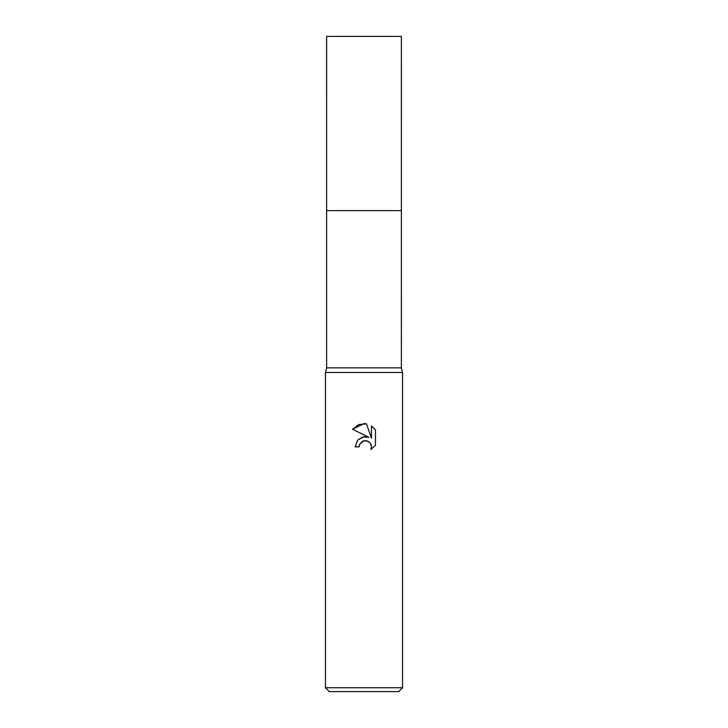 <?xml version="1.0" encoding="UTF-8"?>
<svg xmlns="http://www.w3.org/2000/svg" width="728" height="728" viewBox="0 0 728 728"><rect width="100%" height="100%" fill="white"/><g stroke="black" fill="none" stroke-linecap="round" stroke-linejoin="round"><path stroke-width="0.55" stroke-dasharray="3.64 2.73" d="M401.383 367.858L326.617 367.858M402.539 372.481L325.462 372.481M402.539 687.742L325.462 687.742M398.689 691.6L329.311 691.6M359.596 444.59L359.832 444.053M375.457 445.154L375.457 429.948M357.603 440.14L355.137 446.846L359.186 446.846M352.552 429.247L368.905 437.31M362.335 441.432L362.99 441.113M366.22 440.713L370.325 443.188M371.48 425.935L371.48 438.256L366.484 423.869M401.383 36.4L326.617 36.4"/><path stroke-width="1.09" d="M401.383 367.858L326.617 367.858L326.617 210.61L401.392 210.61L401.383 36.4L326.617 36.4L326.608 210.61L401.392 210.61L401.383 367.858L402.539 372.481L402.539 687.742L325.462 687.742L329.311 691.6L398.689 691.6L402.539 687.742M326.617 367.858L325.462 372.481L402.539 372.481M364 440.795L359.832 444.053L359.186 446.846L355.137 446.846L357.648 440.094L364 436.718L368.905 437.31L352.552 429.247L364 423.605L366.484 423.869L371.48 438.256L371.48 425.935L375.457 429.948L375.457 445.154L370.843 449.558L371.498 446.81L371.025 444.453L369.697 442.46L367.704 441.123L364 440.795L366.22 440.713M359.186 446.846L359.596 444.59M370.325 443.188L371.498 446.81L370.843 449.558L375.457 445.154M368.905 437.31L362.817 436.936L357.603 440.14M359.832 444.053L362.335 441.432M362.99 441.113L363.845 440.84M375.457 429.948L371.48 425.935M366.484 423.869L358.695 424.551L352.552 429.247M325.462 372.481L325.462 687.742"/></g></svg>
